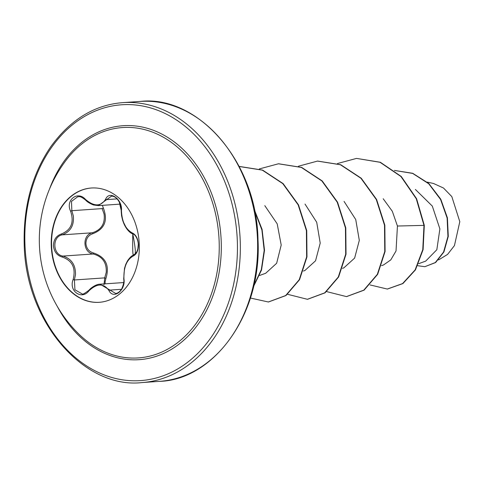 <?xml version="1.0" encoding="UTF-8"?>
<svg xmlns="http://www.w3.org/2000/svg" width="484" height="484" viewBox="0 0 484 484"><rect width="100%" height="100%" fill="white"/><g stroke="black" fill="none" stroke-linecap="round" stroke-linejoin="round"><path stroke-width="0.73" d="M99.383 302.3A57.287 43.983 86.1 0 1 51.606 245.763A57.287 43.983 86.1 0 1 91.506 187.998M139.277 244.529A57.287 43.983 86.1 0 1 99.208 302.312A57.287 43.983 86.1 0 1 51.262 245.787A57.287 43.983 86.1 0 1 91.331 188.004A57.287 43.983 86.1 0 1 139.277 244.529M121.448 210.504C121.907 221.684 125.525 229.168 132.307 232.961C135.889 234.637 137.934 238.485 138.454 244.505C138.37 250.524 136.603 254.372 133.148 256.042C126.633 259.854 123.559 267.44 123.934 278.808C125.907 290.152 113.438 299.959 108.991 290.582C103.691 283.098 97 283.194 88.923 290.866C81.657 300.419 68.498 290.951 73.132 279.534C76.018 268.112 72.394 260.622 62.261 257.058C56.991 255.51 54.057 251.728 53.452 245.721C53.603 239.689 56.253 235.768 61.401 233.972C71.245 229.93 74.312 222.35 70.61 211.236C65.152 200.122 77.64 190.333 85.565 199.481C94.211 206.747 100.902 206.65 105.651 199.196C109.42 189.873 122.591 199.323 121.448 210.504A1.028 0.393 -178 0 1 121.188 210.231L121.532 215.531L122.791 220.825L125.822 226.942M102.378 205.343L103.328 207.999C108.113 220.444 104.653 228.999 92.94 233.663C88.415 235.17 86.073 238.461 85.916 243.543C86.454 248.601 89.038 251.759 93.66 253.023C105.73 257.095 109.82 265.547 105.929 278.385L104.713 277.877L106.232 272.317C106.764 262.57 102.408 256.459 93.158 253.991C82.734 252.551 82.05 234.764 92.365 232.78C101.386 229.827 105.282 223.566 104.066 213.982L102.148 208.604L71.838 210.697L73.362 216.1C74.131 225.635 70.361 231.89 62.055 234.867C52.018 236.87 52.659 254.554 62.847 256.078C71.354 258.637 75.583 264.754 75.528 274.434L74.403 279.97L74.929 289.783L82.213 293.939C82.28 294.768 84.458 293.588 88.735 290.4L88.923 290.866M132.307 232.961A1.028 0.799 110.9 0 0 132.773 233.808C130.595 233.76 121.502 226.427 121.188 210.231C122.071 206.692 117.927 195.826 111.465 196.171L98.373 205.621L93.491 204.974C89.843 203.552 87.15 201.864 85.408 199.91L85.565 199.481M105.929 278.385L105.101 281.748L105.101 283.842M77.906 333.143A131.878 131.878 0 0 1 65.999 160.386L65.999 160.386A115.458 88.651 86.1 0 1 161.353 136.137A115.458 88.651 86.1 0 1 219.149 241.468A115.458 88.651 86.1 0 1 172.443 346.296A115.458 88.651 86.1 0 1 77.906 333.143L77.749 332.986M438.849 259.763L447.585 254.403L454.452 245.569L459.8 221.684L451.826 196.607L443.501 188.022L433.501 183.472L427.257 182.123M418.672 263.677L425.678 261.124L436.834 249.726L439.883 228.89L432.309 206.081L415.387 189.45M383.6 264.911L390.788 259.89L396.027 250.978L397.437 226.028L392.312 211.278L383.177 198.724M343.894 267.827L354.633 258.087L359.303 240.385L355.74 219.548L344.07 201.411M303.438 271.046L304.841 270.538L315.55 260.791L320.214 243.095L316.717 222.277L305.023 204.085M265.77 273.194L276.654 263.254L281.204 245.043L277.205 223.856L264.808 205.658M397.437 226.028L423.984 225.381L422.774 249.641L415.121 269.909L402.573 283.588L387.285 289.051L370.042 284.925M424.855 266.702L435.624 262.528L443.925 251.964L448.281 236.325L447.41 217.83L440.803 199.257L428.824 183.533L412.713 173.29L394.399 170.416L412.658 173.417L428.691 183.732L440.579 199.475L447.119 218.024L447.942 236.464L443.574 252.049L435.279 262.57L424.855 266.702L417.716 265.716M424.305 225.362L416.591 198.712L401.26 176.485L380.376 162.273L356.551 158.401L380.049 162.297L400.934 176.509L416.264 198.736L423.984 225.381L424.305 225.362L423.101 249.617L415.447 269.891L402.9 283.57L387.448 289.039M356.551 158.401L337.451 163.544M326.652 291.61L346.459 296.601L363.762 290.17L377.345 274.331L384.762 251.517L384.514 225.223L376.268 199.487L360.913 178.239L340.403 164.748L317.498 161.093L298.392 166.236M287.599 294.302L307.401 299.293L324.704 292.862L338.286 277.023L345.703 254.209L345.455 227.916L337.215 202.179L321.854 180.931L301.344 167.44L278.439 163.786L259.333 168.928M250.403 298.035L268.342 301.986L285.651 295.555L299.227 279.716L306.644 256.901L306.402 230.608L298.156 204.865L282.795 183.624L262.292 170.132L239.211 166.49M253.713 285.826L261.318 269.667L264.191 250.343L261.904 229.979L254.584 210.776M346.617 296.589L364.089 290.152L377.665 274.313L385.082 251.492L384.841 225.205L376.594 199.462L361.233 178.215L340.73 164.723L317.661 161.081M307.564 299.281L325.03 292.844L338.612 276.999L346.03 254.185L345.782 227.897L337.536 202.155L322.181 180.907L301.671 167.416L278.602 163.773M268.505 301.974L285.977 295.53L299.554 279.692L306.971 256.877L306.729 230.584L298.483 204.847L283.122 183.599L262.618 170.108L239.55 166.466M253.562 286.474L261.517 270.06L264.518 250.264L262.086 229.386L254.384 209.796M103.328 207.999L102.148 208.604M92.94 233.663A1.028 0.369 74.9 0 0 92.365 232.78L62.055 234.867A1.028 0.448 -105.8 0 1 61.401 233.972M93.66 253.023A1.028 0.357 -78 0 1 93.158 253.991L62.847 256.078A1.028 0.436 103 0 0 62.261 257.058M103.999 284.683L104.713 277.877L74.403 279.97L73.132 279.534M100.019 284.193L115.664 293.461M77.863 196.655L71.493 201.38L71.838 210.697L70.61 211.236M123.934 278.808A1.028 0.339 173.9 0 0 123.698 279.062C124.267 281.174 123.614 284.435 121.738 288.827C119.838 291.761 117.806 293.31 115.64 293.467L115.64 293.467M108.991 290.582A1.028 0.605 -28.9 0 1 110.237 290.073L121.46 289.305M133.148 256.042A1.028 0.811 -111.4 0 1 133.766 255.062M117.134 198.888L106.934 199.589A1.028 0.641 -154.3 0 1 105.651 199.196M85.583 199.898L85.408 199.91C79.122 195.106 79.606 197.206 77.845 196.655L77.845 196.655M49.386 189.377A117.261 90.03 86.1 0 1 148.528 128.647A117.261 90.03 86.1 0 1 221.212 241.401A117.261 90.03 86.1 0 1 160.464 354.784A117.261 90.03 86.1 0 1 57.469 306.711M24.938 244.208A138.236 106.141 86.1 0 1 126.07 104.592A138.236 106.141 86.1 0 1 237.329 241.165A138.236 106.141 86.1 0 1 136.198 380.781A138.236 106.141 86.1 0 1 24.938 244.208M140.106 101.44L122.809 102.632A140.293 107.72 86.1 0 1 240.227 241.056A140.293 107.72 86.1 0 1 142.096 382.56L159.393 381.368A140.293 107.72 -93.9 0 0 257.524 239.864A140.293 107.72 -93.9 0 0 140.106 101.44C196.921 94.695 256.708 160.537 258.002 239.81C262.074 314.667 213.45 379.982 159.393 381.368M122.809 102.632C94.471 104.84 70.434 119.572 50.699 146.809C32.119 174.167 23.286 206.626 24.2 244.19C25.495 323.469 85.287 389.305 142.096 382.56M383.606 264.917L381.549 265.662M343.9 267.846L342.49 268.354M265.783 273.224L259.599 275.475M438.51 259.908L438.855 259.781M387.285 289.051L387.611 289.027M346.78 296.577L346.459 296.601M317.825 161.069L317.498 161.093M307.727 299.269L307.401 299.293M278.766 163.761L278.439 163.786M268.668 301.962L268.342 301.986M239.713 166.454L239.386 166.478M120.22 204.115L98.373 205.621M123.692 282.559L100.025 284.187M132.773 233.808C136.409 234.897 138.37 241.752 138.261 244.432L137.88 248.782L136.887 251.656L134.812 254.39C133.566 253.108 132.338 263.411 132.773 233.808C137.722 259.539 134.074 253.102 133.608 255.104C131.92 255.479 129.875 257.415 127.473 260.906L125.792 264.288L124.467 268.487L123.698 279.062M121.436 210.97L121.23 210.346M121.188 210.231L120.958 206.964C120.625 205.276 117.558 195.276 121.188 210.231M100.055 284.187C97.508 284.156 94.38 285.584 90.677 288.464L88.735 290.4"/></g></svg>
